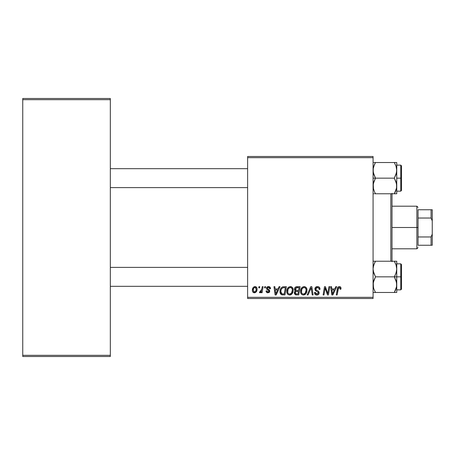 <?xml version="1.0" encoding="UTF-8"?>
<svg xmlns="http://www.w3.org/2000/svg" width="455" height="455" viewBox="0 0 455 455"><rect width="100%" height="100%" fill="white"/><g stroke="black" fill="none" stroke-linecap="round" stroke-linejoin="round"><path stroke-width="0.68" d="M247.622 156.486L373.072 156.486L373.072 157.675L247.622 157.675L247.622 297.325L373.072 297.325L373.072 156.486L247.622 156.486L247.622 157.675L247.622 156.486M278.062 288.936L279.08 286.678L280.013 286.678L276.162 294.959L275.11 294.959L273.973 286.678L274.843 286.678L275.116 288.936L278.062 288.936L275.116 288.936L274.843 286.678L273.973 286.678L275.11 294.959L276.162 294.959L280.013 286.678L279.08 286.678L278.062 288.936M294.425 289.255L294.806 287.861L295.858 286.877L300.124 286.678L298.725 294.959L295.454 294.823L294.374 293.532L294.578 291.757L295.454 290.927L294.669 290.262L294.425 289.255L295.454 290.927L294.317 292.946L295.454 294.823L298.725 294.959L300.124 286.678L296.808 286.678C295.318 286.866 294.527 287.725 294.425 289.255M339.316 286.57L340.801 287.361L340.937 289.152L340.073 289.261L340.101 288.163L339.629 287.606L338.548 287.85L337.138 294.959L336.262 294.959L337.559 287.861L338.275 286.877L339.316 286.57C338.065 286.769 337.394 287.543 337.291 288.891L336.262 294.959L337.138 294.959L338.128 289.096L339.259 287.537L340.152 288.538L340.073 289.261L340.937 289.152L341.011 288.396C341.005 287.253 340.442 286.644 339.316 286.57M328.066 291.729L328.948 286.678L329.824 286.678L328.408 294.959L327.498 294.959L325.126 287.93L323.971 294.959L323.101 294.959L324.5 286.678L325.41 286.678L327.799 293.697L328.066 291.729L327.799 293.697L325.41 286.678L324.5 286.678L323.101 294.959L323.971 294.959L325.126 287.93L327.498 294.959L328.408 294.959L329.824 286.678L328.948 286.678L328.066 291.729M314.866 289.005L315.628 287.224L317.738 286.576L319.438 287.321L320.03 289.374L319.171 289.471L318.892 288.157L317.852 287.571L316.515 287.714L315.759 288.624L316.009 289.716L318.193 291.058L319.029 292.082L319.018 293.754L318.153 294.76L316.373 295.033L314.82 294.032L314.433 292.485L315.298 292.4L315.548 293.464L316.572 294.078L317.869 293.828L318.307 292.923L317.988 292.184L315.4 290.591L314.866 289.005L316.504 291.319L317.988 292.184L318.307 292.923L316.879 294.101L315.298 292.4L314.428 292.667C314.547 294.175 315.349 294.976 316.851 295.067C318.29 295.022 319.063 294.288 319.171 292.872L318.193 291.058L315.952 289.647L315.724 288.925L317.408 287.537L318.949 288.254L319.171 289.471L320.03 289.374C320.058 287.594 319.2 286.661 317.465 286.57C315.889 286.639 315.019 287.452 314.866 289.005M307.125 294.959L310.742 286.678L311.84 286.678L313.108 294.959L312.238 294.959L311.152 287.861L308.052 294.959L307.125 294.959L308.052 294.959L311.152 287.861L312.238 294.959L313.108 294.959L311.84 286.678L310.742 286.678L307.125 294.959M300.556 291.382L301.045 288.953L302.592 287.042L304.799 286.644L306.408 287.867L307 289.829L306.761 292.087L305.879 293.816L304.793 294.738L303.252 295.062L301.887 294.578L300.897 293.299L300.556 291.382C300.499 293.481 301.455 294.709 303.417 295.067L305.879 293.816L307.011 290.154C307.023 288.112 306.073 286.917 304.167 286.57C301.745 287.145 300.539 288.749 300.556 291.382M252.354 290.29L252.974 287.856L253.839 286.94L255.477 286.61L256.586 287.304L257.064 288.527L256.95 290.273L255.608 292.451L253.486 292.611L252.593 291.621L252.354 290.29C252.315 291.752 252.986 292.588 254.362 292.81C256.262 292.349 257.172 291.069 257.086 288.97C257.086 287.549 256.404 286.752 255.039 286.57C253.196 287.031 252.303 288.271 252.354 290.29M334.761 288.936L335.779 286.678L336.711 286.678L332.867 294.959L331.814 294.959L330.677 286.678L331.541 286.678L331.82 288.936L334.761 288.936L331.82 288.936L331.541 286.678L330.677 286.678L331.814 294.959L332.867 294.959L336.711 286.678L335.779 286.678L334.761 288.936M286.786 291.382L287.276 288.953L288.823 287.042L291.029 286.644L292.639 287.867L293.23 289.829L292.986 292.087L292.252 293.623L291.024 294.738L289.482 295.062L288.117 294.578L287.122 293.299L286.786 291.382C286.724 293.481 287.679 294.709 289.647 295.067L292.104 293.816L293.242 290.154C293.253 288.112 292.303 286.917 290.392 286.57C287.969 287.145 286.769 288.749 286.786 291.382M282.572 286.877L286.354 286.678L284.955 294.959L281.594 294.772L280.2 293.071L280.343 289.477L281.167 287.918L282.572 286.877C280.809 287.89 279.956 289.454 280.007 291.57C279.905 293.117 280.513 294.209 281.833 294.851L284.955 294.959L286.354 286.678L282.731 286.826M268.478 286.57L269.991 287.105L270.537 288.72L269.678 288.828L269.411 287.77L268.769 287.355L267.398 287.85L267.489 288.771L269.349 289.989L269.787 291.092L269.263 292.349L267.603 292.787L266.442 292.207L266.016 290.978L266.88 290.87L267.182 291.729L267.79 292.042L268.848 291.558L268.78 290.643L266.88 289.408L266.454 288.464L267.074 287.003L268.478 286.57C267.284 286.582 266.607 287.162 266.448 288.316L266.88 289.408L268.837 290.739L268.922 291.228L268.018 292.053L266.88 290.87L266.016 290.978C266.118 292.167 266.772 292.781 267.978 292.81L269.787 291.092L267.307 288.248L268.439 287.321L269.678 288.828L270.537 288.612C270.48 287.298 269.792 286.622 268.478 286.57M264.526 287.861L264.725 286.678L265.589 286.678L265.407 287.861L264.526 287.861L265.407 287.861L265.589 286.678L264.725 286.678L264.526 287.861M258.719 287.861L258.918 286.678L259.777 286.678L259.6 287.861L258.719 287.861L259.6 287.861L259.777 286.678L258.918 286.678L258.719 287.861M261.801 289.084L262.234 286.678L263.109 286.678L262.091 292.701L261.221 292.701L261.437 291.456L260.516 292.65L259.452 292.588L259.799 291.649L260.436 291.803L261.073 291.268L261.801 289.084L259.452 292.588L260.038 292.81L261.437 291.456L261.221 292.701L262.091 292.701L263.109 286.678L262.234 286.678L261.801 289.084M247.622 298.514L373.072 298.514L373.072 157.675L247.622 157.675L247.622 298.514L247.622 297.325L373.072 297.325L373.072 298.514L247.622 298.514M22.75 98.496L110.332 98.496L110.332 99.679L22.75 99.679L22.75 355.321L110.332 355.321L110.332 98.496L22.75 98.496L22.75 99.679L22.75 98.496M22.75 356.504L110.332 356.504L110.332 99.679L22.75 99.679L22.75 356.504L22.75 355.321L110.332 355.321L110.332 356.504L22.75 356.504M254.243 286.73L253.156 287.583L252.497 289.027M254.692 292.787L255.01 292.724M255.608 292.451L256.478 291.49M253.97 291.956L254.402 292.053L253.213 290.296C253.162 288.811 253.771 287.822 255.033 287.321L256.228 289.061C256.307 290.58 255.699 291.581 254.402 292.053L254.521 292.047M253.64 288.459L253.225 290.057M255.721 291.143L256.222 289.3L255.881 287.753L254.794 287.35L253.742 288.248M307.011 290.154L307 289.829M301.949 287.566L301.438 288.22M301.045 288.953L300.891 289.334M304.423 293.839L305.197 293.179L303.445 294.101C302.057 293.828 301.381 292.952 301.415 291.473C301.364 289.403 302.262 288.095 304.105 287.537C305.476 287.799 306.158 288.652 306.152 290.114L305.197 293.179L306.039 291.337L306.044 289.204L305.174 287.89L303.94 287.543M302.558 293.867L303.212 294.084M301.665 292.832L302.188 293.589M310.452 289.545L310.6 289.209M315.11 294.408L315.912 294.92M318.153 294.76L318.517 294.493M318.671 294.334L319.018 293.754M318.403 291.223L317.687 290.745M316.805 287.611L317.101 287.554M327.486 292.559L327.31 291.996M325.228 288.339L325.871 290.455M338.492 286.747L337.855 287.298M338.128 289.096L338.207 288.675M338.287 288.368L338.401 288.066M339.447 287.554L340.101 288.163M332.241 291.991L331.94 289.903L334.288 289.903L332.457 294.055L334.288 289.903L331.94 289.903L332.423 293.538M296.324 286.724L295.443 287.128M294.669 290.262L295.011 290.66M294.578 291.757L294.379 292.337M295.739 294.897L296.023 294.937M296.313 294.954L296.603 294.959M295.949 287.952L299.089 287.645L298.616 290.444L296.791 290.444L295.284 289.278L295.403 288.641M296.626 287.691L295.756 288.1L295.284 289.278L296.626 287.691M296.87 287.662L297.263 287.645M295.67 293.873L296.541 293.993L295.176 292.912L295.653 291.752L298.452 291.41L298.019 293.993L296.541 293.993L298.019 293.993L298.452 291.41L296.319 291.467M295.204 292.588L295.562 293.811M295.727 291.695L295.238 292.434M293.077 288.885L292.861 288.288M291.621 286.872L291.331 286.735M291.029 286.644L290.717 286.587M288.481 287.281L288.18 287.566M287.458 288.578L287.276 288.953M290.353 294.988L291.024 294.738M292.633 292.997L292.986 292.087M290.654 293.839L291.427 293.179L289.676 294.101C288.288 293.828 287.611 292.952 287.645 291.473C287.594 289.403 288.487 288.095 290.336 287.537C291.706 287.799 292.389 288.652 292.377 290.114L291.427 293.179L292.269 291.337L292.269 289.204L291.399 287.89L290.171 287.543M288.788 293.867L289.443 294.084M287.89 292.832L288.419 293.589M275.537 291.991L275.241 289.903L277.59 289.903L275.753 294.055L277.59 289.903L275.241 289.903L275.667 293.02M280.616 288.828L280.343 289.477M280.013 291.217L280.007 291.57M281.964 294.885L282.356 294.942M283.579 287.674L285.319 287.645L284.244 293.993L281.907 293.85L280.866 291.621L280.923 290.779M282.333 293.953L282.72 293.987M281.52 293.611L282.174 293.93M281.059 292.912L281.383 293.475M281.053 290.125L280.866 291.621C280.815 289.181 281.929 287.856 284.21 287.645L282.953 287.787L281.895 288.464L282.953 287.787M283.892 287.651L285.319 287.645L284.244 293.993L282.993 293.993M269.462 292.127L268.985 292.559M261.625 289.909L261.369 290.711M253.213 290.296L253.839 291.882M254.641 292.03L255.596 291.348M303.445 294.101L303.951 294.032M303.781 287.566L302.416 288.413L301.767 289.551L301.517 292.389M295.284 289.278L295.972 290.347L298.616 290.444L299.089 287.645L297.473 287.645M289.676 294.101L290.182 294.032M290.006 287.566L288.641 288.413L287.998 289.551L287.748 292.389M281.895 288.464L281.423 289.164M280.866 291.621L280.962 292.593M390.828 193.767L390.828 261.233L390.828 193.767M392.011 261.233L392.011 193.767M374.556 263.007L375.489 261.233L394.326 261.233L396.066 265.009L396.743 269.041L396.072 273.051L394.326 276.85L396.066 280.627L396.743 284.665L396.743 276.85L394.326 276.85L396.567 282.612L396.572 286.684L394.326 292.474L375.489 292.474L373.754 288.697L373.072 284.665L373.748 280.65L375.489 276.85L394.326 276.85L375.489 276.85L373.754 273.08L373.072 269.041L373.248 267.022L374.516 263.098L373.748 265.02L375.489 261.233L373.248 261.233M374.556 191.993L373.254 188.012L373.072 185.958L373.748 181.949L375.489 178.15L373.754 174.373L373.072 170.335L373.248 168.316L374.516 164.392L373.748 166.314L375.489 162.526L374.516 164.386L375.489 162.526L394.326 162.526L396.066 166.302L396.743 170.335L396.072 174.35L394.326 178.15L396.567 183.905L396.572 187.978L394.326 193.767L395.298 191.908L394.326 193.767L396.743 193.767L396.743 178.15L401.481 178.15L401.481 165.836L401.481 190.457L401.481 178.15L400.77 178.15L400.77 165.131L400.77 178.15L396.743 178.15L396.743 162.526L373.748 162.526M392.011 193.341L392.011 261.659M110.332 168.68L247.622 168.68L110.332 168.68M396.629 168.68L396.572 172.36L394.326 178.15L375.489 178.15L394.326 178.15L396.066 181.92L396.743 185.958L396.743 162.526L396.066 162.526L396.743 162.526M396.629 187.614L395.304 191.902L396.294 189.229M247.622 187.614L110.332 187.614L247.622 187.614M373.191 168.68L374.516 164.392L373.521 167.076M373.191 187.614L373.248 187.978M373.072 292.474L396.743 292.474L396.743 276.85L401.481 276.85L401.481 264.543L401.481 289.164L401.481 276.85L400.77 276.85L400.77 289.869L400.77 276.85L396.743 276.85L396.743 261.233L375.489 261.233L374.454 263.235M396.629 267.386L396.743 261.233L396.066 261.233L396.567 261.233M395.372 263.246L394.326 261.233L395.298 261.233L394.326 261.233L396.072 265.032L394.326 261.233L396.066 261.233M373.35 266.482L373.481 265.925M373.191 286.32L373.248 286.684M373.475 287.753L373.248 282.64L375.489 276.85L373.254 271.095L373.072 269.041L373.521 265.783M395.003 291.228L396.066 288.686L394.326 292.474L396.743 292.474L395.298 292.474M396.066 292.474L396.743 292.474L396.743 284.665L396.333 287.782M400.77 276.85L400.77 263.832L400.77 276.85M395.304 274.991L394.326 276.85L396.743 276.85L396.743 269.041L396.572 271.066L395.304 274.991M396.299 287.924L395.304 290.608L396.629 286.32M374.522 261.233L375.489 261.233L374.823 262.467M373.248 292.474L375.489 292.474L375.045 291.666M374.863 292.474L374.522 292.474M373.521 287.924L373.748 288.675L373.521 287.924M247.622 286.32L110.332 286.32L247.622 286.32M110.332 267.386L247.622 267.386L110.332 267.386M373.475 189.047L373.248 183.934L375.489 178.15L373.072 178.15L375.489 178.15L373.254 172.388L373.248 168.316M373.35 167.776L373.481 167.218M374.448 191.754L375.489 193.767L394.326 193.767L375.489 193.767L374.516 191.908L375.489 193.767L374.516 193.767M394.997 192.533L394.326 193.767L396.743 193.767L396.743 185.958L396.333 189.075M373.072 193.767L373.748 193.767M396.743 191.168L400.77 191.168L400.77 178.15L400.77 191.168L401.481 190.457M396.743 193.767L394.326 193.767L395.367 191.765M394.957 162.526L394.326 162.526L394.775 163.334M396.299 167.076L396.072 166.325L396.299 167.076M396.567 162.526L395.298 162.526M373.521 189.217L373.748 189.968L373.521 189.217M374.522 162.526L375.489 162.526L374.818 163.772M373.492 287.822L373.35 287.224M394.326 292.474L395.367 290.472M373.191 267.386L373.248 267.022M375.489 162.526L374.454 164.528M373.492 189.115L373.35 188.524M418.048 209.749L418.048 218.03L418.048 209.749L431.067 209.749L418.048 209.749M418.048 227.5L418.048 218.03L418.048 236.97L418.048 227.5L416.865 227.5L418.048 227.5M392.011 206.195L416.865 206.195L416.865 227.5L416.865 206.195L418.048 207.378M392.011 227.5L416.865 227.5L392.011 227.5M418.048 245.251L418.048 236.97L418.048 245.251L432.25 245.251L432.25 234.092L431.067 236.97L418.048 236.97L431.067 236.97L431.067 245.251L431.067 236.97L432.25 234.092L432.25 245.251L418.048 245.251M392.011 248.805L416.865 248.805L416.865 227.5L416.865 248.805L418.048 247.622M432.25 209.749L431.067 209.749L431.067 218.03L432.25 220.908L432.25 234.092L432.25 209.749L432.25 220.908L431.067 218.03L431.067 209.749L432.25 209.749M418.048 218.03L431.067 218.03L418.048 218.03M396.743 289.869L400.77 289.869L401.481 289.164M396.743 263.832L400.77 263.832L401.481 264.543M396.743 165.131L400.77 165.131L401.481 165.836"/></g></svg>
